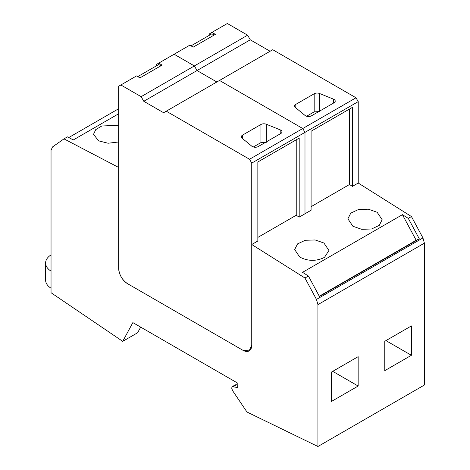 <?xml version="1.0" encoding="UTF-8"?>
<svg xmlns="http://www.w3.org/2000/svg" width="470" height="470" viewBox="0 0 470 470"><rect width="100%" height="100%" fill="white"/><g stroke="black" fill="none" stroke-linecap="round" stroke-linejoin="round"><path stroke-width="0.7" d="M358.228 101.626L358.228 183.03L411.444 216.547L422.947 237.938L424.404 243.143L317.926 304.619L316.469 299.413L304.965 278.023L251.75 244.506L251.75 345.139L249.153 350.884L242.878 350.262A12.549 7.244 -120 0 0 249.153 350.884A12.549 7.244 -120 0 0 251.75 345.139L251.75 163.102L358.228 101.626L356.013 97.784L272.753 49.714L163.607 112.724L143.791 101.285L141.129 96.673L120.872 84.976L118.652 86.257L118.652 268.294L118.652 167.455L63.973 138.867L52.458 146.987L51.036 150.418L51.036 292.722L122.723 341.355L137.645 332.737L140.677 327.12M122.723 341.355L132.851 322.602L236.445 382.416A12.549 7.244 -120 0 1 237.867 383.367L237.708 386.646L237.28 387.515L232.309 386.604L231.663 388.038L232.509 390.547L246.074 410.68A4.183 2.415 -120 0 0 248.137 412.589L248.542 412.783A4.183 2.415 -120 0 0 248.583 412.807L317.926 446.5L317.926 304.619M242.878 350.262L127.523 283.663C122.135 279.944 119.18 274.821 118.652 268.294A12.549 7.244 -120 0 0 127.523 283.663L242.878 350.262M424.404 243.143L424.404 385.024L317.926 446.5M237.779 385.183L236.481 384.765L233.396 386.546M232.309 386.604L235.394 384.824L236.481 384.765M358.152 386.035L331.532 401.404L331.532 372.029L358.152 356.66L358.152 386.035L332.713 371.347M411.391 355.296L411.391 325.921L384.771 341.291L384.771 370.666L411.391 355.296L385.952 340.609M316.469 299.413L422.947 237.938M411.444 216.547L408.289 218.368L402.42 214.672L302.551 272.33L308.42 276.025L319.43 296.5L419.299 238.842L408.289 218.368M304.965 278.023L308.42 276.025M358.228 183.03L352.43 186.379L349.474 184.516L311.087 206.683M352.43 186.379L352.43 107.366L311.087 131.236L311.087 210.249L299.19 217.117L296.235 215.254L257.848 237.415M251.75 244.506L257.848 240.987L257.848 161.974L299.19 138.104L299.19 217.117M352.899 226.252L361.665 229.313L371.564 228.984L379.261 225.377L382.145 219.707L377.128 212.264L368.363 209.203L358.463 209.532L350.773 213.139L347.882 218.809L352.899 226.252M324.6 257.213L328.93 250.457L323.912 243.013L315.147 239.959L305.247 240.282L297.557 243.889L294.666 249.558L299.684 257.002C307.327 261.073 315.164 261.414 323.178 258.036L324.6 257.213M118.652 113.763L73.308 139.942L67.427 136.87L63.973 138.867M118.652 125.261L101.814 126.001L95.745 129.608L93.53 134.303L98.559 140.841L108.1 143.238L118.652 141.981M118.652 108.74L68.743 137.557M419.299 238.842L416.185 240.276L319.283 296.223M402.42 214.672L416.185 240.276M214.138 35.056L211.941 33.787L191.02 45.866M160.899 65.794L158.701 64.525L137.781 76.604M51.036 271.143A20.915 12.073 180 0 1 45.596 263.018A20.915 12.073 180 0 1 51.036 254.899M45.596 263.018L45.596 280.096A20.915 12.073 0 0 0 51.036 288.222M251.75 163.102L249.535 159.26L302.774 128.522L219.513 80.452L302.774 128.522L304.989 132.364L304.989 213.768L304.989 132.364L302.774 128.522L356.013 97.784M141.129 96.673L194.368 65.935L174.112 54.238L194.368 65.935L197.03 70.547L216.852 81.986L197.03 70.547L250.275 39.809L270.091 51.248M209.72 35.068L209.72 33.681L227.351 23.5L247.608 35.197L250.275 39.809M143.791 101.285L197.03 70.547L194.368 65.935L247.608 35.197M156.481 65.806L156.481 64.419L189.815 45.167L193.217 47.135L215.336 34.363L211.935 32.401M349.474 109.075L349.474 184.516M295.342 107.454L305.089 115.491A4.183 2.415 -0 0 0 311.475 115.814L334 102.807A4.183 2.415 -0 0 0 335.228 101.097A4.183 2.415 -0 0 0 333.441 99.123L319.524 93.495A4.183 2.415 -0 0 0 314.171 93.765L295.812 104.364A4.183 2.415 -0 0 0 294.59 106.067A4.183 2.415 -0 0 0 295.342 107.454M306.581 116.249L314.171 111.866L319.524 111.596M166.274 111.19L249.535 159.26M120.872 84.976L136.576 75.905L139.978 77.873L162.097 65.101L158.696 63.139M296.235 139.813L296.235 215.254M242.103 138.192L251.85 146.229A4.183 2.415 -0 0 0 258.236 146.552L280.76 133.545A4.183 2.415 -0 0 0 281.988 131.835A4.183 2.415 -0 0 0 280.202 129.861L266.284 124.233A4.183 2.415 -0 0 0 260.926 124.503L242.573 135.102A4.183 2.415 -0 0 0 241.351 136.805A4.183 2.415 -0 0 0 242.103 138.192M253.342 146.987L260.926 142.604L266.284 142.334M237.679 386.91L236.557 387.556M333.441 103.13L333.441 99.123M319.524 93.495L319.524 111.161M314.171 111.866L314.171 93.765M295.812 104.364L295.812 107.842M280.202 133.868L280.202 129.861M266.284 124.233L266.284 141.899M260.926 142.604L260.926 124.503M242.573 135.102L242.573 138.579"/></g></svg>
